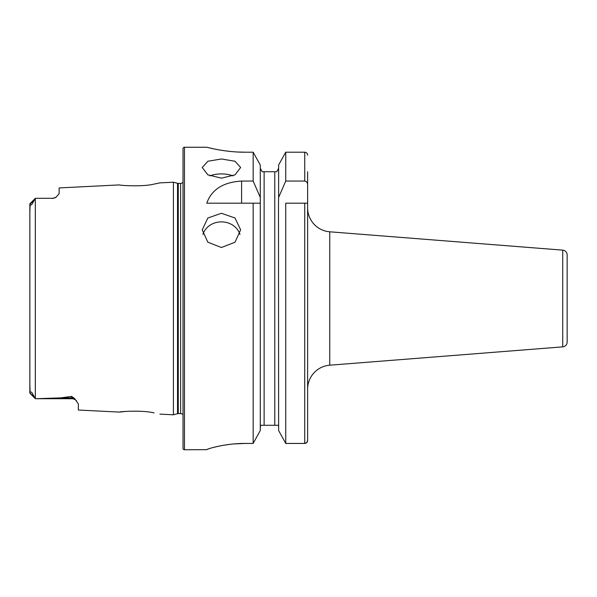 <?xml version="1.0" encoding="UTF-8"?>
<svg xmlns="http://www.w3.org/2000/svg" width="597" height="597" viewBox="0 0 597 597"><rect width="100%" height="100%" fill="white"/><g stroke="black" fill="none" stroke-linecap="round" stroke-linejoin="round"><path stroke-width="0.9" d="M29.85 384.878L30.148 392.968C30.014 391.916 30.537 391.707 31.731 392.341L35.372 398.706L71.625 398.706L36.104 398.706L60.73 397.878L71.625 396.386L74.61 398.535L78.349 403.96L78.349 410.035L119.482 412.094C118.579 411.646 142.511 409.945 154.033 412.908L154.086 412.915M141.974 411.378L139.87 411.243M159.899 414.117L173.421 414.796L177.533 413.691L177.533 183.309L173.421 182.204L159.899 182.883L154.004 184.1C142.556 187.055 118.557 185.354 119.482 184.906L59.14 187.928L59.14 193.615L56.088 197.197A6.724 6.724 0 0 1 52.417 198.294L35.372 198.294L31.701 204.689C30.529 205.286 30.014 205.062 30.148 204.032L29.85 212.122M221.435 213.278L207.86 218.009L202.226 229.83L207.846 242.21L221.435 247.501L235.024 242.21L240.643 229.83L235.017 218.009L221.435 213.278M239.949 234.434A19.208 17.112 0 0 0 221.435 221.875A19.208 17.112 0 0 0 202.92 234.427M221.435 158.974L207.86 161.25L202.226 167.511L207.846 174.831L221.435 178.175L235.024 174.831L240.643 167.511L235.017 161.25L221.435 158.974M233.002 175.854A19.208 9.604 0 0 0 221.435 173.921A19.208 9.604 0 0 0 209.868 175.854M307.627 389.132A24.007 24.007 0 0 1 329.745 365.2L562.725 346.864L562.725 250.136L329.745 231.8L329.745 365.2M307.627 207.868A24.007 24.007 0 0 0 329.745 231.8M567.15 254.919L567.15 342.081L567.15 254.919A4.798 4.798 0 0 0 562.725 250.136M567.15 342.081A4.798 4.798 0 0 1 562.725 346.864M567.15 332.29L567.15 264.71L567.15 332.29M74.61 398.535A6.724 6.313 0 0 0 71.625 397.878L71.625 398.706A6.724 6.724 0 0 1 76.61 400.923M29.91 203.756L35.327 198.331M35.372 198.294L52.417 198.294M56.088 197.197L52.417 198.517M173.421 414.796L173.421 182.204M177.533 413.691A2.881 2.881 0 0 1 178.279 413.594L178.279 183.406A2.881 2.881 0 0 1 177.533 183.309M178.279 413.594L180.622 413.594L180.622 183.406L178.279 183.406M180.622 413.594A2.881 2.881 0 0 1 183.018 414.885M180.622 183.406A2.881 2.881 0 0 0 183.018 182.115M184.458 147.25A1.44 1.44 0 0 0 183.018 148.69L183.018 448.31A1.44 1.44 0 0 0 184.458 449.75L184.458 147.25L206.786 147.25C206.323 147.086 224.576 152.325 245.203 152.205L253.165 152.205L260.277 164.988L253.165 152.205L253.165 181.063L260.277 197.428L260.277 164.988M35.32 198.338L35.32 398.662L36.104 398.706M253.165 181.063L241.584 181.063C223.166 182.182 211.569 189.562 206.786 203.189L253.165 203.189L253.165 443.444L260.277 430.534L253.165 443.444L245.203 443.444C224.539 443.325 206.375 449.183 206.786 449.675L184.458 449.75M209.726 147.966L213.211 148.75M213.368 148.787L218.062 149.713M223.853 150.66L230.397 151.459M237.748 152.019L245.203 152.205M206.793 449.668L207.525 449.25M208.495 448.892L209.689 448.496M213.36 447.452L218.024 446.34M223.83 445.228L230.39 444.302M233.979 443.937L245.203 443.444M306.813 442.526L307.627 440.437C307.477 442.235 306.522 443.235 304.739 443.444L285.739 443.444L278.62 430.534L278.493 203.189L278.62 197.428L285.739 181.063L304.739 181.063C306.657 181.495 307.619 182.734 307.627 184.794L307.627 171.735M307.627 184.794L307.627 276.896M307.627 320.104L307.627 440.437L307.627 203.189L285.739 203.189L285.739 443.444L278.62 430.534M125.4 411.452L119.482 412.094M33.805 396.408L29.85 393.05L29.85 203.95M260.277 430.534L260.277 197.428M253.165 203.189L260.277 203.189L253.165 203.189M307.627 155.19C307.477 153.407 306.515 152.407 304.739 152.205L285.739 152.205L278.62 164.988L285.739 152.205L285.739 181.063M304.739 203.189L304.739 443.444L306.798 442.549M278.62 197.428L278.62 164.988M276.724 171.735L278.62 168.279L276.724 171.735L275.501 171.735M278.62 427.206L278.508 426.213M278.15 425.265L260.747 425.265L260.277 427.206L260.396 426.213M274.777 425.265L274.777 171.735L262.173 171.735L260.277 168.279L262.173 171.735M263.396 171.735L264.12 171.735L264.12 425.265M304.739 181.063L304.739 152.205M241.584 181.063L241.584 203.189M30.148 204.032L33.805 200.592M60.73 397.878L71.625 397.878L71.625 396.386M29.91 393.244L35.327 398.669"/></g></svg>
